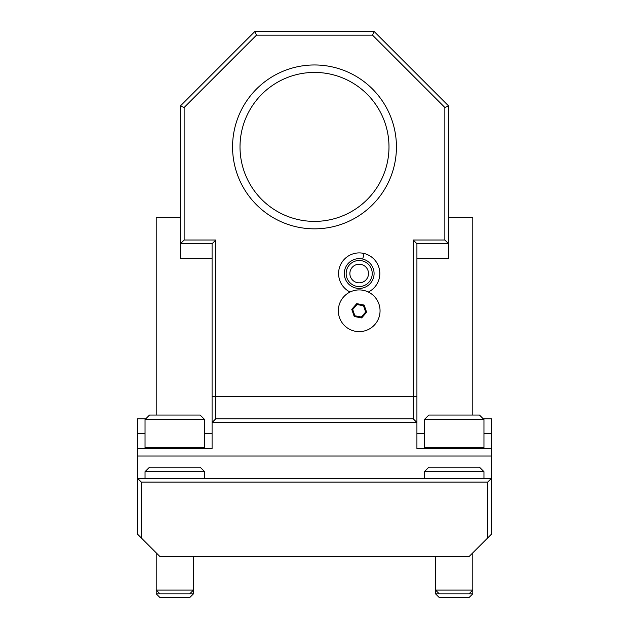 <?xml version="1.0" encoding="UTF-8"?>
<svg xmlns="http://www.w3.org/2000/svg" width="629" height="629" viewBox="0 0 629 629"><rect width="100%" height="100%" fill="white"/><g stroke="black" fill="none" stroke-linecap="round" stroke-linejoin="round"><path stroke-width="0.94" d="M159.939 556.579L469.061 556.579L491.406 534.233L491.406 478.37L137.594 478.37L137.594 534.233L159.939 556.579M483.214 418.78L491.406 418.78L491.406 478.37L487.679 482.097L487.679 537.96M487.679 482.097L141.321 482.097L141.321 537.96M491.406 456.025L137.594 456.025L137.594 478.37L141.321 482.097M145.786 418.78L137.594 418.78L137.594 433.68L145.04 433.68M137.594 456.025L137.594 433.68M254.91 31.45L180.421 105.939L180.421 243.738L212.083 243.738L212.083 258.637L180.421 258.637L180.421 243.738L184.148 240.011L184.148 107.48L256.451 35.177L254.91 31.45L374.09 31.45L448.579 105.939L448.579 258.637L416.917 258.637L416.917 448.579L491.406 448.579M472.788 415.054L472.788 217.665L448.579 217.665M184.148 240.011L215.802 240.011L212.083 243.738L212.083 422.507L416.917 422.507L416.917 243.738L413.198 240.011L444.852 240.011L444.852 107.48L372.549 35.177L374.09 31.45M137.594 448.579L212.083 448.579L212.083 422.507L215.802 418.78L413.198 418.78L416.917 422.507M212.083 258.637L212.083 422.507M156.212 415.054L156.212 217.665L180.421 217.665M448.579 105.939L444.852 107.48M413.198 418.78L413.198 240.011M215.802 240.011L215.802 418.78M256.451 35.177L372.549 35.177M232.565 146.903A81.935 81.935 0 0 1 314.5 64.968A81.935 81.935 0 0 1 396.435 146.903A81.935 81.935 0 0 1 314.5 228.838A81.935 81.935 0 0 1 232.565 146.903M368.342 292.029A20.639 20.639 0 0 0 364.057 253.479A20.639 20.639 0 0 0 350.046 292.029M180.421 105.939L184.148 107.48M416.917 243.738L448.579 243.738L444.852 240.011M240.011 146.903A74.489 74.489 0 0 1 314.5 72.421A74.489 74.489 0 0 1 388.989 146.903A74.489 74.489 0 0 1 314.5 221.392A74.489 74.489 0 0 1 240.011 146.903M388.816 151.99L388.73 153.083M388.51 155.339L388.376 156.401L388.51 155.339M388.368 156.472L388.242 157.399L388.368 156.472M387.959 159.255L387.865 159.782M388.753 152.816L388.808 152.092M388.895 150.669L388.934 149.788M388.974 148.169L388.942 149.427M387.959 159.223L387.834 159.947M240.026 148.169L240.058 149.427L240.026 148.169M240.184 151.888L240.27 153.075L240.184 151.888M240.632 156.472L240.758 157.399L240.632 156.472M240.891 158.319L241.033 159.176L240.891 158.319M241.041 159.223L241.166 159.947L241.041 159.223M241.505 161.716L241.402 161.221M240.105 150.669L240.066 149.788L240.105 150.669M240.026 145.645L240.058 144.387L240.026 145.645M240.184 141.926L240.27 140.731L240.184 141.926M240.278 140.637L240.372 139.575L240.278 140.637M240.49 138.466L240.624 137.413M240.891 135.487L241.033 134.637L240.891 135.487M241.041 134.59L241.166 133.867L241.041 134.59M388.974 145.645L388.958 144.914M388.706 140.448L388.628 139.575L388.706 140.448M388.51 138.466L388.376 137.413L388.51 138.466M388.038 135.038L387.967 134.637M387.959 134.582L387.834 133.867M387.865 134.048L387.951 134.504M361.235 290.016L360.724 289.977M358.687 289.922A20.859 20.859 0 0 0 341.217 321.348A20.859 20.859 0 0 0 377.172 321.348A20.859 20.859 0 0 0 359.702 289.922A16.401 16.401 0 0 1 358.687 289.922L357.657 289.977M357.154 290.016L356.643 290.079M355.676 288.011A14.899 14.899 0 0 1 344.716 270.014A14.899 14.899 0 0 1 362.705 259.054A14.899 14.899 0 0 1 373.665 277.043A14.899 14.899 0 0 1 355.676 288.011M356.116 286.203A13.036 13.036 0 0 1 346.524 270.454A13.036 13.036 0 0 1 362.265 260.862A13.036 13.036 0 0 1 371.857 276.611A13.036 13.036 0 0 1 356.116 286.203M356.997 282.578A9.309 9.309 0 0 0 368.24 275.73A9.309 9.309 0 0 0 361.392 264.487A9.309 9.309 0 0 0 350.141 271.335A9.309 9.309 0 0 0 356.997 282.578M366.621 312.212L364.152 305.065L356.722 303.626L351.76 309.334L354.229 316.489L354.866 315.766L361.345 317.016L365.677 312.031L363.523 305.788L357.036 304.53L352.712 309.523L354.866 315.766L361.345 317.016L361.659 317.928L366.621 312.212L365.677 312.031M351.76 309.334L352.712 309.523M356.722 303.626L357.036 304.53L363.523 305.788L364.152 305.065M145.975 448.579A0.928 0.928 0 0 1 145.04 447.644L145.04 419.527L204.629 419.527L204.629 447.644A0.928 0.928 0 0 1 203.702 448.579M204.629 419.527L200.164 415.054L149.513 415.054L145.04 419.527M425.298 448.579A0.928 0.928 0 0 1 424.371 447.644L424.371 419.527L483.96 419.527L483.96 447.644A0.928 0.928 0 0 1 483.025 448.579M483.96 419.527L479.487 415.054L428.836 415.054L424.371 419.527M145.04 478.37L145.04 471.664L204.629 471.664L204.629 478.37M145.04 471.664L149.513 467.198L200.164 467.198L204.629 471.664M424.371 478.37L424.371 471.664L483.96 471.664L483.96 478.37M424.371 471.664L428.836 467.198L479.487 467.198L483.96 471.664M156.212 552.86L156.212 590.104L193.457 590.104L189.738 593.823L193.457 593.823L193.457 556.579M159.939 593.823L156.212 593.823L156.212 590.104L159.939 593.823L189.738 593.823M435.543 556.579L435.543 590.104L472.788 590.104L469.061 593.823L472.788 593.823L472.788 552.86M439.262 593.823L435.543 593.823L435.543 590.104L439.262 593.823L469.061 593.823M193.457 593.823L189.738 597.55L159.939 597.55L156.212 593.823M472.788 593.823L469.061 597.55L439.262 597.55L435.543 593.823M416.917 433.68L424.371 433.68M483.96 433.68L491.406 433.68M204.629 433.68L212.083 433.68M416.917 396.435L212.083 396.435M362.705 259.054L364.057 253.479M354.229 316.489L361.659 317.928M145.04 447.644L204.629 447.644M424.371 447.644L483.96 447.644"/></g></svg>
